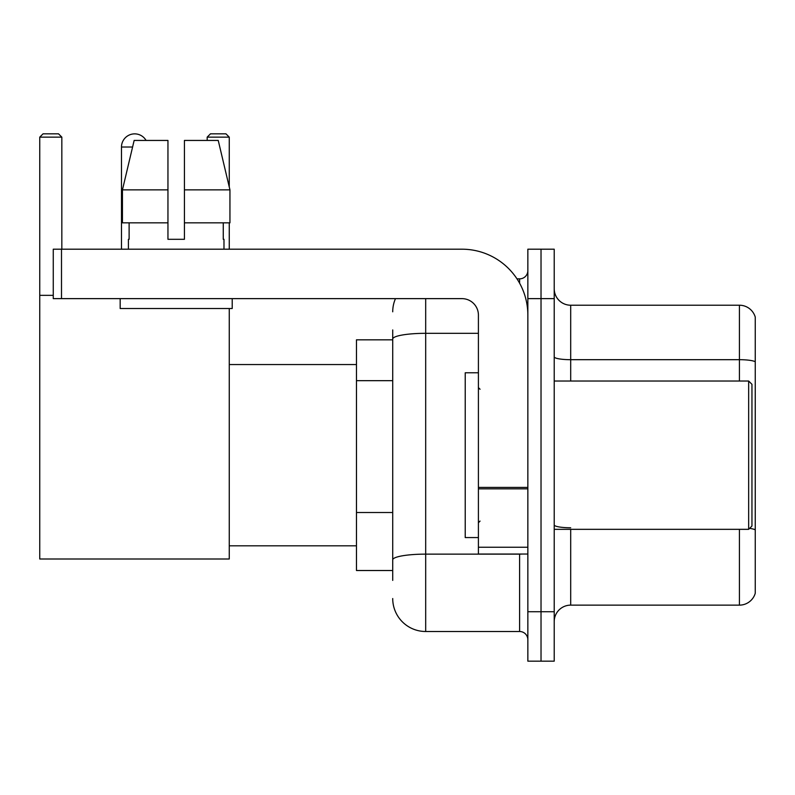<?xml version="1.0" encoding="UTF-8"?>
<svg xmlns="http://www.w3.org/2000/svg" width="795" height="795" viewBox="0 0 795 795"><rect width="100%" height="100%" fill="white"/><g stroke="black" fill="none" stroke-linecap="round" stroke-linejoin="round"><path stroke-width="1.19" d="M392.72 339.823L356.468 339.823L356.468 570.522L392.72 570.522M392.72 580.41L392.72 329.935M527.85 611.723L527.85 661.162L541.027 661.162L541.027 611.723L541.027 661.162L554.214 661.162L554.214 611.723L541.027 611.723L541.027 298.632L541.027 611.723L527.85 611.723L527.85 298.632L541.027 298.632L541.027 249.193L541.027 298.632L554.214 298.632L554.214 611.723M554.214 298.632L554.214 249.193L527.85 249.193L527.85 298.632M425.683 298.632L425.683 631.498L519.602 631.498L519.602 554.045M516.979 278.856L519.602 278.856A8.238 8.238 0 0 0 527.85 270.618M392.72 370.788L392.72 339.048A32.953 5.724 180 0 1 425.683 333.324L478.411 333.324M527.85 639.736A8.238 8.238 0 0 0 519.602 631.498M392.72 311.809A32.953 32.953 0 0 1 395.473 298.632M425.683 631.498A32.953 32.953 0 0 1 392.72 598.536M554.214 621.611A16.476 16.476 0 0 1 570.691 605.134L739.43 605.134L739.43 529.331M755.25 317.086A16.476 16.476 0 0 0 739.43 305.22A16.476 16.476 0 0 1 755.25 317.086L755.25 593.269A16.476 16.476 0 0 1 739.43 605.134M755.25 361.745A16.476 2.862 180 0 0 739.43 359.688L739.43 305.22L570.691 305.22A16.476 16.476 0 0 1 554.214 288.744A16.476 16.476 0 0 0 570.691 305.22L570.691 381.024M184.43 239.305L167.954 239.305L184.43 239.305L167.954 239.305L184.43 239.305L184.43 140.437L218.237 140.437L229.944 189.866L229.944 222.829L184.43 222.829M229.258 137.138L207.177 137.138L210.466 133.838L225.959 133.838L229.258 137.138L229.258 186.944L229.944 189.866L184.43 189.866M121.486 249.193L121.486 147.025A13.187 13.187 0 0 1 146.081 140.437M229.258 308.52L229.258 558.994L39.75 558.994L39.75 137.138L43.049 133.838L58.532 133.838L61.831 137.138L39.75 137.138M61.831 249.193L61.831 137.138M39.75 295.333L53.265 295.333M229.258 222.829L229.258 249.193M207.177 137.138L207.177 140.437M527.85 554.045L478.411 554.045L478.411 487.415L527.85 487.415M527.85 315.108A65.915 65.915 0 0 0 461.935 249.193L61.503 249.193L61.503 298.632L461.935 298.632A16.476 16.476 0 0 1 478.411 315.108L478.411 487.415M61.503 298.632L53.265 298.632L53.265 249.193L61.503 249.193M128.402 239.305L129.118 239.305L128.402 239.305L128.402 249.193M223.981 239.305L223.266 239.305L223.981 239.305L223.981 249.193M223.266 222.829L223.266 239.305M167.954 189.866L122.44 189.866L134.146 140.437L167.954 140.437L167.954 239.305M129.118 239.305L129.118 222.829M120.164 298.632L120.164 308.52L232.22 308.52L232.22 298.632M167.954 222.829L122.44 222.829L122.44 189.866L134.146 140.437M229.944 222.829L229.944 189.866L218.237 140.437M748.661 381.024L751.951 384.313L751.951 526.032L748.661 529.331L748.661 381.024L554.214 381.024M478.411 372.785L465.224 372.785L465.224 537.569L478.411 537.569M392.72 380.676L356.468 380.676M392.72 512.507L356.468 512.507M522.464 554.045A8.238 1.431 0 0 1 519.602 554.135L425.683 554.135A32.953 5.724 180 0 0 392.72 559.859M519.602 283.199L519.602 278.856M570.691 529.331L570.691 605.134M739.43 381.024L739.43 359.688L570.691 359.688A16.476 2.862 0 0 1 554.214 356.826M755.25 529.828A16.476 2.862 180 0 0 749.606 528.377M570.691 527.771A16.476 2.862 -0 0 1 554.214 524.909M132.586 147.025L121.486 147.025M527.85 488.846L478.411 488.846M478.411 547.238L527.85 547.238M229.258 545.807L356.468 545.807M229.258 364.547L356.468 364.547M554.214 529.331L748.661 529.331M480.061 389.262L478.411 387.612M480.061 521.093L478.411 522.732"/></g></svg>
